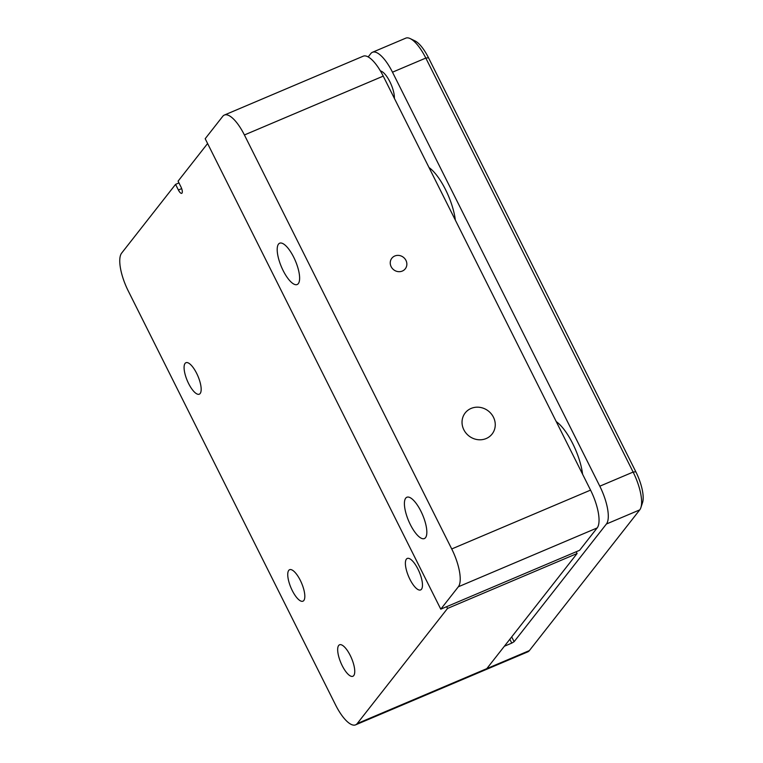 <?xml version="1.0" encoding="UTF-8"?>
<svg xmlns="http://www.w3.org/2000/svg" width="763" height="763" viewBox="0 0 763 763"><rect width="100%" height="100%" fill="white"/><g stroke="black" fill="none" stroke-linecap="round" stroke-linejoin="round"><path stroke-width="1.14" d="M391.142 266.668A8.546 7.907 38.1 0 0 405.277 268.805A8.546 7.907 38.1 0 0 405.954 260.393A8.546 7.907 38.1 0 0 391.82 258.256A8.546 7.907 38.1 0 0 391.142 266.668M463.837 429.76A17.091 15.813 38.1 0 0 492.097 434.033A17.091 15.813 38.1 0 0 493.451 417.208A17.091 15.813 38.1 0 0 465.192 412.936A17.091 15.813 38.1 0 0 463.837 429.76M200.164 393.498A17.091 5.789 -113 0 0 197.321 374.738A17.091 5.789 -113 0 0 185.953 362.711A17.091 5.789 -113 0 0 185.085 363.388A17.091 5.789 -113 0 0 187.936 382.149A17.091 5.789 -113 0 0 199.296 394.185A17.091 5.789 -113 0 0 200.164 393.498M303.817 600.5A17.091 5.789 -113 0 0 300.975 581.74A17.091 5.789 -113 0 0 289.606 569.703A17.091 5.789 -113 0 0 288.748 570.39A17.091 5.789 -113 0 0 291.59 589.15A17.091 5.789 -113 0 0 302.959 601.187A17.091 5.789 -113 0 0 303.817 600.5M421.472 589.246A17.091 5.789 -113 0 0 418.62 570.486A17.091 5.789 -113 0 0 407.261 558.449A17.091 5.789 -113 0 0 406.393 559.136A17.091 5.789 -113 0 0 409.235 577.896A17.091 5.789 -113 0 0 420.604 589.933A17.091 5.789 -113 0 0 421.472 589.246M353.746 675.589A17.091 5.789 -113 0 0 350.904 656.829A17.091 5.789 -113 0 0 339.545 644.792A17.091 5.789 -113 0 0 338.677 645.479A17.091 5.789 -113 0 0 341.519 664.239A17.091 5.789 -113 0 0 352.887 676.276A17.091 5.789 -113 0 0 353.746 675.589M298.304 283.626A22.432 7.601 -113 0 0 294.566 259A22.432 7.601 -113 0 0 279.649 243.206A22.432 7.601 -113 0 0 278.514 244.103A22.432 7.601 -113 0 0 282.253 268.729A22.432 7.601 -113 0 0 297.16 284.523A22.432 7.601 -113 0 0 298.304 283.626M425.516 537.667A22.432 7.601 -113 0 0 421.786 513.041A22.432 7.601 -113 0 0 406.87 497.247A22.432 7.601 -113 0 0 405.725 498.144A22.432 7.601 -113 0 0 409.464 522.769A22.432 7.601 -113 0 0 424.381 538.564A22.432 7.601 -113 0 0 425.516 537.667M446.641 606.68L447.519 608.445L357.227 723.562A32.056 10.854 -113 0 1 355.606 724.85A32.056 10.854 -113 0 1 335.567 704.936L128.251 290.932A32.056 10.854 -113 0 1 121.641 253.116L175.566 184.36L178.399 190.006A5.341 1.812 67 0 0 181.737 193.325A5.341 1.812 67 0 0 182.004 193.115A5.341 1.812 67 0 0 180.907 186.811L178.075 181.165L207.603 143.52M222.748 116.329L205.19 138.713L440.776 609.17L458.334 586.785A32.056 10.854 -113 0 0 451.725 548.959L244.408 134.965A32.056 10.854 -113 0 0 224.37 115.051A32.056 10.854 -113 0 0 222.748 116.329M451.725 548.959L590.552 490.113A32.056 10.854 67 0 1 597.162 527.929L579.603 550.314L440.776 609.17M175.566 184.36L178.962 182.92M357.227 723.562L486.804 668.636A32.056 10.854 67 0 1 485.173 669.924A32.056 10.854 -113 0 0 486.804 668.636L577.095 553.518L447.519 608.445M590.552 490.113L383.236 76.119L244.408 134.965M224.37 115.051L363.198 56.195A32.056 10.854 67 0 1 383.236 76.119M576.218 551.754L577.095 553.518M410.217 38.608L414.996 40.906A27.783 9.414 67 0 1 428.51 57.778L635.827 471.772A27.783 9.414 67 0 1 642.532 502.626L640.872 507.662A32.056 10.854 -113 0 0 633.128 472.068L425.811 58.064A32.056 10.854 -113 0 0 410.217 38.608A32.056 10.854 -113 0 0 405.773 38.15L372.458 52.275A32.056 10.854 -113 0 0 370.828 53.553L368.186 56.929M428.51 57.778L425.811 58.064L392.487 72.189L599.804 486.193L633.128 472.068L635.827 471.772M355.606 724.85L527.748 651.879A32.056 10.854 -113 0 0 529.379 650.591L639.737 509.884A32.056 10.854 -113 0 0 640.872 507.662M639.737 509.884L606.413 524.009L514.119 641.693L511.763 643.114L509.837 639.27M529.379 650.591L486.804 668.636L504.362 646.251L511.763 643.114M455.349 220.126A38.465 13.028 -113 0 0 429.016 167.536M582.57 474.166A38.465 13.028 -113 0 0 556.237 421.586M394.376 98.36A17.091 5.789 -113 0 0 389.721 81.431A17.091 5.789 -113 0 0 380.432 70.959M606.413 524.009A32.056 10.854 -113 0 0 599.804 486.193M392.487 72.189A32.056 10.854 -113 0 0 372.458 52.275M597.162 527.929L458.334 586.785M178.399 190.006L181.67 188.614M511.706 636.886L514.119 641.693"/></g></svg>
